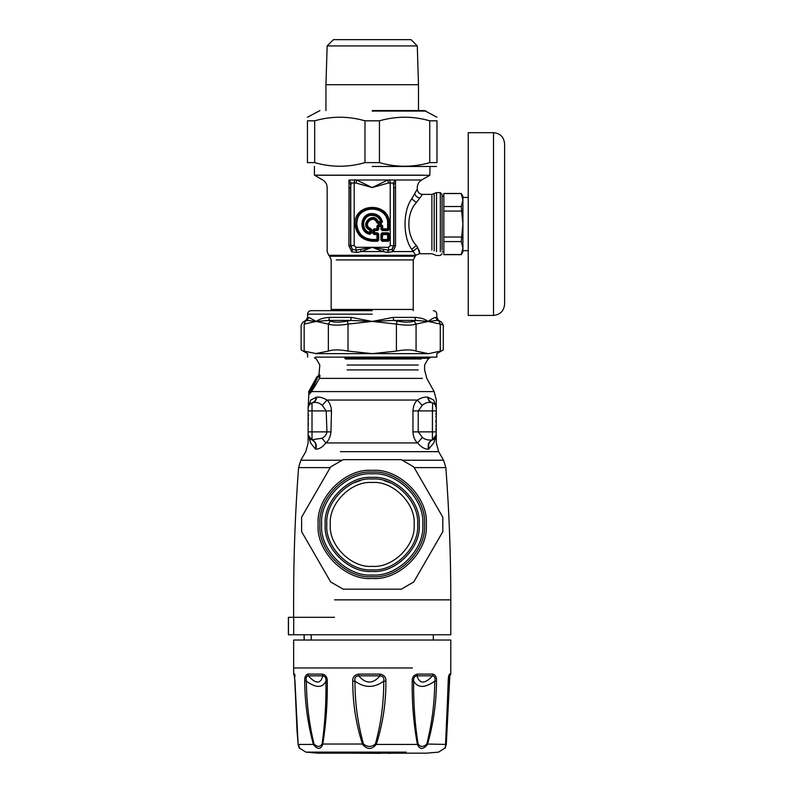 <?xml version="1.0" encoding="UTF-8"?>
<svg xmlns="http://www.w3.org/2000/svg" width="793" height="793" viewBox="0 0 793 793"><rect width="100%" height="100%" fill="white"/><g stroke="black" fill="none" stroke-linecap="round" stroke-linejoin="round"><path stroke-width="1.19" d="M435.803 425.831L436.299 426.763L436.021 425.692M435.803 420.964L435.803 421.807M435.803 416.94L436.299 416.008L436.021 417.078M436.071 413.688L436.299 412.429L436.299 413.668M308.626 415.413L308.13 414.342L308.626 415.413M316.774 377.726L313.324 385.368L308.983 391.167L316.486 377.726L316.992 378.945L316.655 378.37C316.238 380.789 311.005 389.393 309.815 390.572L310.202 390.067M435.803 429.271L436.299 430.341L436.299 429.112M435.803 414.313L436.299 414.868M436.289 407.562L436.14 437.28M434.673 404.152L432.423 402.884C434.842 403.706 436.14 405.392 436.299 407.939L433.721 400.059L427.734 397.164C424.77 396.748 421.301 397.709 417.326 400.059C414.66 402.547 413.203 406.155 412.965 410.913L412.965 431.868C413.232 436.765 414.749 440.452 417.514 442.94C421.43 447.351 425.107 449.423 428.557 449.125L433.821 442.94L435.635 437.389M427.734 397.164C428.081 400.088 429.469 401.952 431.917 402.745C428.369 401.803 425.137 402.695 422.193 405.431L418.228 410.913L418.228 431.868L422.391 437.449C425.107 439.659 428.458 440.462 432.423 439.857L436.299 434.832L433.821 442.94C437.121 442.94 437.121 442.94 433.821 442.94L436.289 435.129M436.14 436.12L436.259 435.506M435.179 438.063L434.177 439.044M429.132 448.927C427.863 444.566 429.053 441.523 432.71 439.808L435.198 438.053M309.329 404.599L308.13 407.939C308.289 405.392 309.587 403.706 312.006 402.884C314.484 402.071 315.901 400.197 316.248 397.253L310.707 400.059L308.13 407.939L308.13 434.832L310.608 442.94L309.448 438.301M308.13 434.871L309.23 438.053L311.728 439.808L322.047 438.222C324.892 436.755 326.518 434.643 326.934 431.868L326.201 410.913L322.245 405.342C319.282 402.666 316.03 401.803 312.511 402.745L309.349 404.579L310.707 400.059C307.278 400.059 307.278 400.059 310.707 400.059M308.13 434.96L311.728 439.808C315.376 441.523 316.566 444.556 315.307 448.907L315.872 449.116C316.992 444.655 315.703 441.572 312.006 439.857L312.006 431.868L308.13 431.868M308.13 435.05L308.289 436.12M308.14 435.268L308.467 436.695M309.25 438.063L310.251 439.044M315.307 448.907L310.608 442.94C307.307 442.94 307.307 442.94 310.608 442.94L309.23 438.053M308.983 391.167L310.469 389.7M316.744 379.361L316.09 378.846L316.704 378.945L316.486 377.726M309.508 390.176L315.862 378.727M309.557 390.909L310.083 391.811L314.365 384.575L317.359 377.755L317.418 376.725L316.764 377.042L316.417 377.706L317.21 377.706L319.371 375.099L317.012 376.725M436.2 406.888L436.299 400.059L434.118 391.593L426.793 378.38L424.602 369.915L424.602 365.038L428.091 358.991L429.32 358.287L344.836 358.287M433.721 400.059C437.151 400.059 437.151 400.059 433.721 400.059L435.486 405.144L434.395 403.895M433.583 403.35L434.118 403.687M428.557 449.125C427.437 444.665 428.726 441.572 432.423 439.857L432.423 410.913L436.299 410.913M315.872 449.116C319.103 449.264 322.434 447.202 325.864 442.94L417.514 442.94L422.391 437.449M309.419 393.05L310.083 391.811M309.171 391.881L309.379 393.199L310.559 392.069L309.845 390.929L310.331 390.315L311.203 391.306L314.157 387.559L319.391 378.449L319.797 375.912L317.428 377.498M308.229 406.888L308.497 406.006M308.992 405.054L309.389 404.529M309.448 404.46L310.192 403.776M322.245 405.342L326.984 400.059C329.69 402.497 331.187 406.115 331.464 410.913L330.968 431.868C330.423 436.913 328.718 440.611 325.864 442.94L322.047 438.222M308.953 391.881L309.845 390.929M316.744 378.182L316.962 379.252L316.744 378.182M435.079 404.579L435.476 405.114M435.912 405.957L436.229 407.067M428.18 397.253C428.527 400.197 429.945 402.071 432.423 402.884L433.107 403.122M312.511 402.745C314.96 401.952 316.348 400.088 316.694 397.164C319.638 396.758 323.068 397.719 326.984 400.059L417.326 400.059L422.193 405.431M310.806 403.369L311.322 403.122M309.597 393.199L309.577 393.972L310.737 392.674L311.401 391.068M330.968 431.868L312.006 431.868L312.006 410.913L308.13 410.913M310.331 390.315L314.167 384.466L317.141 377.954M313.294 383.356L312.868 384.169M310.737 392.674L310.559 392.069L311.203 391.306L311.362 391.841M434.118 391.593L311.55 391.593L319.391 378.449M346.045 378.38L422.421 378.38L319.539 378.38L319.995 375.664L317.18 377.815M319.995 375.664L319.183 374.782M319.976 375.525L319.589 374.762M344.499 357.802L429.32 358.287M448.402 679.095L450.771 674.1L450.801 640.02L293.628 640.02L293.658 674.1L294.659 676.736M380.035 674.1L379.986 675.814C383.158 676.181 384.407 677.965 383.733 681.137C383.832 702.657 381.046 723.612 375.386 744.022L376.308 744.429C371.778 749.742 367.199 749.742 362.57 744.429C355.948 723.92 352.677 702.856 352.766 681.207C352.429 677.41 354.352 675.041 358.555 674.1L380.035 674.1C384.288 675.051 386.241 677.42 385.894 681.207C386.013 702.836 382.821 723.91 376.308 744.429L417.405 744.429C413.639 723.92 411.904 702.856 412.211 681.207C411.993 677.41 413.678 675.041 417.257 674.1L416.979 675.814C419.606 684.121 424.83 684.121 432.651 675.814C434.733 676.181 435.436 677.965 434.762 681.137C434.623 702.657 431.967 723.612 426.803 744.022C423.462 747.214 420.558 747.214 418.07 744.022C414.858 723.632 413.381 702.667 413.649 681.137C413.322 677.956 414.432 676.181 416.979 675.814L432.651 675.814L433.008 674.1C435.635 675.051 436.804 677.42 436.517 681.207C436.368 702.836 433.355 723.91 427.486 744.429C423.184 749.742 419.824 749.742 417.405 744.429L418.07 744.022M426.803 744.022L445.775 744.429C444.566 749.742 444.734 749.742 446.29 744.429C444.734 749.742 444.566 749.742 445.775 744.429L448.214 681.207C448.263 677.41 448.709 675.041 449.572 674.1L448.64 676.895M294.857 674.1L294.054 674.1L294.966 681.207L298.138 744.429L313.384 744.429C307.783 723.92 304.889 702.856 304.72 681.207C304.453 677.41 305.493 675.041 307.853 674.1L308.239 675.814C315.882 684.121 320.729 684.121 322.771 675.814C325.17 676.181 326.23 677.965 325.953 681.137C326.23 702.657 324.952 723.612 322.117 744.022C319.876 747.214 317.18 747.214 314.018 744.022C309.082 723.632 306.534 702.667 306.376 681.137C305.721 677.956 306.336 676.181 308.239 675.814L322.771 675.814L322.473 674.1C325.864 675.051 327.459 677.42 327.261 681.207C327.578 702.836 326.072 723.91 322.731 744.429C320.63 749.742 317.517 749.742 313.384 744.429L314.018 744.022M298.138 744.429L298.138 744.429C299.695 749.742 299.863 749.742 298.654 744.429M294.56 675.785L297.058 731.156L298.128 744.34L299.239 747.958L305.87 752.121L406.185 752.121M449.77 676.736L446.3 744.34L445.2 747.948L438.559 752.121L426.347 753.172L318.082 753.172L305.87 752.121M412.211 681.207L413.649 681.137C417.842 688.146 424.879 688.146 434.762 681.137L436.517 681.207M445.478 746.302L448.323 681.187L448.848 675.983L449.909 675.814M449.611 677.014L446.241 744.022C445.468 747.214 445.309 747.214 445.795 744.022M322.117 744.022L363.491 744.022C357.732 723.632 354.887 702.667 354.957 681.137C354.263 677.956 355.482 676.181 358.634 675.814C365.89 684.121 373.007 684.121 379.986 675.814L358.634 675.814L358.555 674.1M352.766 681.207L354.957 681.137C364.701 688.146 374.296 688.146 383.733 681.137L385.894 681.207M304.72 681.207L306.376 681.137C315.961 688.146 322.493 688.146 325.953 681.137L327.261 681.207M294.054 674.1L294.52 675.795M375.386 744.022C371.451 747.214 367.476 747.214 363.491 744.022M448.313 682.416L449.155 681.137M294.53 675.834L295.323 675.814M380.263 753.35L350.02 753.172M311.193 640.02L311.193 634.777M304.195 640.02L304.195 634.777M293.707 634.777L450.801 634.777L288.464 634.777L288.464 617.321L293.707 617.321L293.707 634.777M372.214 482.511C392.951 480.637 415.998 503.684 414.124 524.421C415.998 545.148 392.951 568.204 372.214 566.331C351.477 568.204 328.431 545.148 330.304 524.421C328.431 503.684 351.477 480.637 372.214 482.511M372.214 479.012C349.753 476.98 324.783 501.949 326.815 524.421C324.783 546.883 349.753 571.852 372.214 569.82C394.676 571.852 419.646 546.883 417.614 524.421C419.646 501.949 394.676 476.98 372.214 479.012M390.493 482.858L384 480.568L390.493 482.858M360.428 480.568L353.936 482.858L360.428 480.568M442.068 253.74L440.323 255.495L436.507 255.495L431.888 253.74L419.438 253.74L415.73 255.277L411.755 249.319C402.804 237.186 402.804 210.938 411.755 198.785L417.257 189.16L417.267 187.564C417.376 184.263 418.833 181.746 421.638 180.001L395.39 180.001L393.219 183.024L388.372 183.024L372.214 187.564L356.602 180.001L356.057 183.024L351.21 183.024L350.536 187.564L350.536 245.82L352.221 249.21L355.908 250.172L372.214 247.317L383.118 251.569L387.361 252.442L393.021 251.569L392.208 249.21L393.893 245.82L393.893 187.564L393.219 183.024M419.13 250.112C420.429 255.713 419.943 254.831 417.673 247.446L412.945 251.569L393.021 251.569L395.529 245.82L395.529 187.564C424.126 187.564 424.126 187.564 395.529 187.564L395.39 180.001L349.039 180.001L348.9 245.82L351.765 251.758L357.068 252.442L361.311 251.569L360.458 249.448M413.302 250.697L412.945 251.569L411.924 249.656M392.664 251.758L392.208 249.21M387.361 252.442L388.52 250.172L391.97 249.379L393.675 245.602L393.675 184.551L395.677 182.549M357.068 252.442L355.908 250.172L355.908 247.317L372.214 247.317L388.52 250.172L388.52 247.317L390.235 245.602L395.529 245.82M388.52 247.317L372.214 247.317L361.311 251.569L383.118 251.569L383.971 249.448M351.765 251.758L352.459 249.379L350.754 245.602L348.9 245.82M351.408 251.569C319.569 251.569 319.569 251.569 351.408 251.569L352.221 249.21M417.673 247.446L416.355 245.533C406.363 235.214 406.363 212.901 416.355 202.582L422.51 194.374C419.328 194.057 417.584 192.312 417.267 189.131M388.372 183.024L387.827 180.001L372.214 187.564L356.057 183.024M348.751 182.549L350.754 184.551L350.754 245.602L354.193 245.602L355.908 247.317M349.039 180.001C314.573 180.001 314.573 180.001 349.039 180.001L351.21 183.024M354.798 179.644L354.193 182.668L354.193 245.602M389.631 179.644L390.235 182.668L390.235 245.602M422.937 175.154C432.284 175.154 432.284 175.154 422.937 175.154L314.415 175.154L322.791 180.001C325.596 181.746 327.053 184.263 327.162 187.564L327.162 251.569L328.699 255.277L415.73 255.277L413.252 259.926L336.202 259.926M436.507 251.639L436.507 192.62L440.323 192.62L440.323 251.639M370.529 232.448L369.786 232.448C360.706 230.357 362.084 215.726 371.402 215.359C375.941 215.28 379.014 217.371 380.6 221.634L378.261 221.634C373.374 210.353 358.505 225.212 369.786 230.099L369.588 233.162L370.172 233.856L371.065 233.132L370.559 229.018C360.835 225.291 373.453 212.683 377.181 222.407L381.294 222.912L380.6 221.634L381.314 221.425L380.6 222.377L377.567 221.911L378.261 221.634L377.884 223.408L381.294 223.408L382.018 222.02L381.314 221.425C379.044 211.572 363.174 213.069 362.778 223.17C362.688 228.106 364.958 231.437 369.588 233.162L370.529 232.448L371.56 233.132L371.56 229.722L369.786 230.099L370.063 229.415L370.529 232.448M380.947 234.024L382.226 234.559L382.722 234.064L382.226 239.486L382.722 234.559L387.638 234.559L387.638 239.486L382.226 239.486L381.691 240.021L382.186 240.517L388.669 240.021L388.669 234.024L381.691 234.024L381.691 240.021L380.947 240.021L382.186 241.25L388.173 241.25L389.413 240.021L389.413 234.024L388.173 232.795L382.186 232.795L380.947 234.024L380.947 240.021M388.173 241.25L387.638 239.486L382.722 239.982L382.186 241.25M382.186 232.795L382.722 234.064L387.638 234.064L388.134 239.486L389.413 240.021M388.173 232.795L387.638 234.559L389.413 234.024M372.869 233.33L374.108 234.559L376.953 234.559L376.953 239.486L372.214 239.486C362.907 238.505 357.772 233.36 356.791 224.052C355.938 204.168 388.491 204.168 387.638 224.052L387.638 228.8L382.722 228.8L382.722 225.946L381.483 224.706L378.192 224.706L376.953 225.946L376.953 228.8L374.108 228.8L372.869 230.029L372.869 233.33L373.899 232.795L373.899 230.565L374.643 229.831L377.983 229.336L377.983 226.481L378.727 225.737L380.947 225.737L381.691 226.481L382.186 229.831L388.173 229.831L388.669 224.052C387.628 214.13 382.137 208.648 372.214 207.597C350.992 206.695 350.992 241.419 372.214 240.517L377.983 240.021L377.983 234.024L373.899 232.795L374.643 232.795L374.643 230.565L377.488 230.565L378.727 229.336L378.727 226.481L380.947 226.481L380.947 229.336L382.186 230.565L388.173 230.565L389.413 229.336L389.413 224.052C390.354 201.878 354.075 201.878 355.016 224.052C356.107 234.431 361.846 240.16 372.214 241.25L377.488 241.25L378.727 240.021L378.727 234.024L377.488 232.795L374.643 232.795L374.108 234.064L377.448 234.559L378.727 234.024M374.108 228.8L374.643 230.565L373.364 230.029L373.364 233.33L374.108 234.559M378.192 224.706L376.953 229.286L377.488 230.565M372.869 230.029L376.953 228.8L378.727 229.336M378.727 240.021L377.448 239.486L376.953 239.982L377.488 232.795M372.214 241.25L372.214 239.982L376.953 239.982L377.488 241.25M372.214 239.486L372.214 239.982C351.686 240.854 351.686 207.26 372.214 208.133C381.82 209.144 387.123 214.457 388.134 224.052L387.638 229.286L382.226 228.8L380.947 229.336M382.722 225.946L382.186 230.565M388.173 230.565L387.638 228.8L389.413 229.336M381.483 224.706L380.947 226.481L381.691 226.481L382.226 225.946L381.483 225.202L378.192 225.202L378.727 226.481L376.953 225.946M370.063 229.415L370.718 228.553C361.915 225.182 373.334 213.753 376.715 222.555L377.567 221.911C373.235 211.909 360.072 225.083 370.063 229.415M381.294 223.408L382.018 222.02C380.313 210.888 362.401 212.118 362.223 223.368C362.312 228.82 364.958 232.309 370.172 233.856L371.56 233.132M440.323 192.62L442.068 194.374L442.068 250.112M462.914 200.044C462.914 195.147 462.914 195.147 462.914 200.044L461.248 193.561L443.842 193.561L443.842 254.553L461.248 254.553L462.914 248.06C462.914 252.967 462.914 252.967 462.914 248.06L461.248 241.578L462.914 224.052L461.248 206.537L462.914 200.044L462.914 248.06M443.842 196.337L442.068 196.337M443.842 237.028L461.248 237.028M461.248 211.087L443.842 211.087M461.248 241.578L443.842 241.578M443.842 206.537L461.248 206.537M332.663 45.935L417.287 45.935L411.002 39.65L333.427 39.65L327.142 45.935L332.663 45.935M327.142 45.935L325.943 84.712L418.486 84.712L417.287 45.935M372.214 110.584L424.493 110.584L372.214 110.584M379.45 120.823L364.978 120.823C348.216 116.016 331.454 116.016 314.692 120.823L307.456 120.823C307.456 116.016 307.456 116.016 307.456 120.823L307.456 162.624L314.692 162.624C331.454 167.442 348.216 167.442 364.978 162.624L379.45 162.624C396.213 167.442 412.975 167.442 429.737 162.624L436.973 162.624C436.973 167.442 436.973 167.442 436.973 162.624L436.973 120.823L429.737 120.823C412.975 116.016 396.213 116.016 379.45 120.823L379.45 162.624M436.973 120.823C436.973 116.016 436.973 116.016 436.973 120.823M372.214 166.471L436.527 166.471L372.214 166.471M307.456 162.624C307.456 167.442 307.456 167.442 307.456 162.624M314.692 120.823L314.692 162.624M364.978 162.624L364.978 120.823M429.737 162.624L429.737 120.823M442.811 517.175L442.811 531.657L413.777 581.943L401.248 589.179L343.181 589.179L330.651 581.943L301.618 531.657L301.618 517.175L330.651 466.899L343.181 459.662L401.248 459.662L413.777 466.899L442.811 517.175L413.777 466.899M325.199 524.421C323.098 501.156 348.95 475.294 372.214 477.396C395.479 475.294 421.331 501.156 419.229 524.421C421.331 547.676 395.479 573.537 372.214 571.436C348.95 573.537 323.098 547.676 325.199 524.421M413.777 581.943L442.811 531.657M301.618 531.657L330.651 581.943M330.651 466.899L301.618 517.175M440.274 351.101C444.298 349.495 444.298 349.495 440.274 351.101L440.284 324.089C444.298 325.517 444.298 325.517 440.274 324.089L438.975 321.056L440.274 324.089L428.17 321.423L415.819 320.412L414.134 321.056L416.067 324.089C411.537 325.517 404.985 325.517 396.411 324.089L397.055 321.056L393.734 320.412L372.214 321.423L393.169 317.388L414.67 317.388C420.359 317.626 424.86 318.974 428.17 321.423C431.59 318.974 434.078 317.626 435.625 317.388L435.605 317.388C437.23 317.388 437.23 317.388 435.625 317.388L437.339 320.412L428.17 321.423L416.067 324.089L416.067 351.101C411.527 349.495 404.975 349.495 396.411 351.101L396.411 324.089L372.214 321.423L350.694 320.412L347.374 321.056L348.018 324.089C339.444 325.517 332.891 325.517 328.361 324.089L330.294 321.056L328.609 320.412L316.258 321.423L307.089 320.412L305.454 321.056L304.155 324.089C300.131 325.517 300.131 325.517 304.155 324.089L304.155 351.101C300.131 349.495 300.131 349.495 304.155 351.101L316.258 353.628L428.914 353.628L440.274 351.101M348.018 351.101C339.454 349.495 332.901 349.495 328.361 351.101L328.361 324.089L316.258 321.423C319.569 318.974 324.069 317.626 329.759 317.388L351.259 317.388L372.214 321.423L348.018 324.089L348.018 351.101L372.214 353.628L396.411 351.101M315.515 357.128L436.824 357.128L436.824 353.628L443.307 349.891L443.307 325.16L441.562 322.136L438.569 320.412L436.824 317.388L436.824 314.167C436.616 312.055 435.446 310.886 433.335 310.668M315.515 353.628L328.361 351.101M416.067 351.101L428.17 353.628M438.975 321.056C442.405 322.493 442.405 322.493 438.975 321.056L437.339 320.412C438.985 320.412 438.985 320.412 437.339 320.412M307.089 320.412C305.444 320.412 305.444 320.412 307.089 320.412L308.804 317.388L316.258 321.423L304.155 324.089M393.169 317.388L393.734 320.412L415.819 320.412L414.67 317.388M329.759 317.388L328.609 320.412L350.694 320.412L351.259 317.388M307.605 357.128L307.605 353.628L301.122 349.891L301.122 325.16L302.867 322.136L305.86 320.412L307.605 317.388L307.605 314.167C307.813 312.055 308.983 310.886 311.094 310.668L372.214 310.668M468.237 132.689L468.237 315.426L468.237 132.689L493.514 132.689C500.244 133.343 503.942 137.04 504.606 143.771L504.606 304.343C503.902 311.025 500.205 314.722 493.514 315.426L468.237 315.426M462.914 250.667L462.914 197.447L462.914 250.667L468.237 250.667M334.537 599.855L450.801 599.855C450.82 555.715 449.175 511.644 445.864 467.622L414.204 467.622M334.537 617.321L293.707 617.321M293.628 617.321L293.628 599.855C293.608 555.715 295.254 511.644 298.564 467.622L330.225 467.622M436.299 431.868L412.965 431.868M298.564 467.622L300.854 460.208L341.991 460.208M402.438 460.208L443.574 460.208L445.864 467.622M432.661 402.953L432.423 410.913L412.965 410.913M443.574 460.208L438.638 451.663L340.366 451.663M312.006 402.884L312.006 410.913L331.464 410.913M347.096 369.915L418.189 369.915L347.096 369.915M347.096 365.038L418.189 365.038L347.096 365.038M345.421 358.991L421.252 358.991L345.421 358.991M412.449 667.964L293.628 667.964M417.257 674.1L433.008 674.1M449.572 674.1L450.374 674.1M307.853 674.1L322.473 674.1M344.499 753.172L338.244 752.121M331.087 310.668L331.177 309.448L413.252 309.448L413.252 259.926M331.177 309.448L331.177 259.926L329.64 256.228L414.789 256.228M416.355 245.533L411.755 249.319M348.9 187.564C320.303 187.564 320.303 187.564 348.9 187.564L350.536 187.564M419.636 198.002C416.969 197.427 415.324 195.891 414.699 193.403M416.355 202.582L411.755 198.785M395.529 187.564L393.893 187.564M430.014 166.471L429.846 175.263L314.583 175.263M431.888 250.112L431.888 194.374L422.51 194.374M434.197 250.875L434.197 193.502L431.888 194.374M387.638 224.052L389.413 224.052M371.56 229.722L370.718 228.553M382.504 221.921C380.878 216.439 377.21 213.664 371.501 213.575C359.685 213.753 358.396 232.557 370.073 234.341M376.715 222.555L377.884 223.408M372.214 111.06L426.267 111.06L372.214 111.06M319.936 524.421C317.606 498.549 346.353 469.803 372.214 472.142C398.076 469.803 426.832 498.549 424.493 524.421C426.832 550.283 398.076 579.029 372.214 576.689C346.353 579.029 317.606 550.283 319.936 524.421M426.267 524.421C428.686 497.677 398.958 467.949 372.214 470.368C345.47 467.949 315.753 497.677 318.162 524.421C315.753 551.155 345.47 580.882 372.214 578.464C398.958 580.882 428.686 551.155 426.267 524.421M321.651 524.421C319.391 549.43 347.195 577.245 372.214 574.984C397.234 577.245 425.038 549.43 422.778 524.421C425.038 499.402 397.234 471.587 372.214 473.847C347.195 471.587 319.391 499.402 321.651 524.421M305.454 321.056C302.024 322.493 302.024 322.493 305.454 321.056L305.414 321.076M330.294 321.056C334.269 322.493 339.959 322.493 347.374 321.056M397.055 321.056C404.46 322.493 410.159 322.493 414.134 321.056M308.804 317.388C307.208 317.388 307.208 317.388 308.804 317.388M307.605 314.167L372.214 314.167M493.514 132.689L493.514 315.426M450.801 634.777L450.801 599.855M308.437 425.276L308.13 424.394L308.437 425.276M308.437 423.303L308.13 424.186M308.437 419.467L308.13 418.585M308.437 417.495L308.13 418.377M308.437 415.215L308.13 414.342M435.853 436.963L435.367 437.825L435.853 436.963M432.71 439.808L433.622 439.401M436.299 434.832L436.299 442.94L438.638 451.663M300.854 460.208L305.791 451.663L308.13 442.94L308.13 434.832M308.844 393.05L308.596 391.881L316.417 377.706M308.854 393.05L308.13 407.771M314.415 357.802L316.338 358.991L319.827 365.038L318.915 375.129M430.014 357.128L430.014 357.802M394.408 753.172L387.936 753.35M433.335 634.777L433.335 640.02M304.106 634.777L304.106 640.02M288.394 634.777L288.394 617.321M413.341 310.668L413.252 309.448M329.64 256.228L328.699 255.277M429.846 175.263L421.638 180.001M434.197 193.502L436.507 192.62M314.415 166.471L314.415 175.154M443.842 251.778L442.068 251.778M462.914 251.778L461.248 254.662L443.842 254.662M462.914 196.337L461.248 193.452L443.842 193.452M418.486 84.712L418.486 110.584M325.943 84.712L325.943 110.584M436.973 117.235L424.493 110.584M307.456 117.235L319.936 110.584M462.914 197.447L468.237 197.447"/></g></svg>
